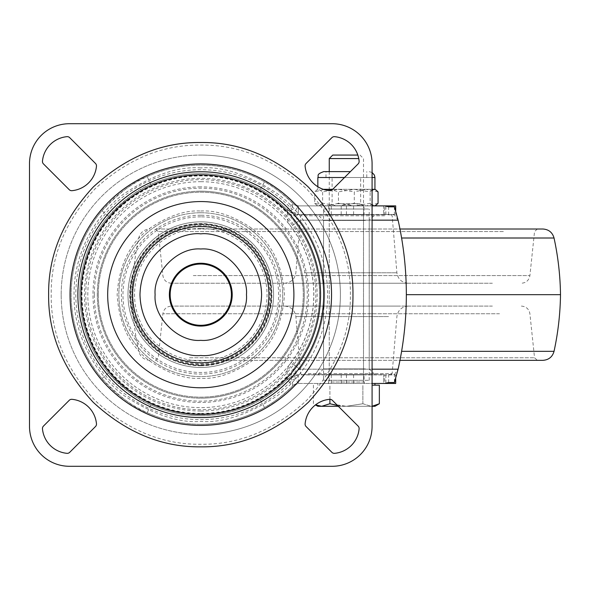 <?xml version="1.0" encoding="UTF-8"?>
<svg xmlns="http://www.w3.org/2000/svg" width="590" height="590" viewBox="0 0 590 590"><rect width="100%" height="100%" fill="white"/><g stroke="black" fill="none" stroke-linecap="round" stroke-linejoin="round"><path stroke-width="0.44" stroke-dasharray="2.95 2.21" d="M372.084 369.185L299.705 369.185A123.841 123.841 0 0 0 299.705 220.159L398.102 220.159L394.4 214.826L298.37 214.45L298.37 205.888L295.45 210.586C294.233 213.809 295.656 217.002 299.705 220.159L291.091 226.649C287.36 222.113 286.194 217.562 287.596 212.997L295.45 216.331C294.204 217.57 295.627 218.846 299.705 220.159L295.708 223.175C291.748 218.285 290.45 213.573 291.799 209.037L293.082 203.675C281.931 193.07 272.418 185.791 264.534 181.823C244.732 170.753 223.477 165.171 200.792 165.06A129.608 129.608 0 0 1 293.082 203.675L298.37 205.888A7.419 7.419 0 0 1 293.082 203.675L286.983 209.686C290.11 212.732 293.901 214.325 298.37 214.45A15.989 15.989 0 0 1 286.983 209.686C276.57 199.789 267.683 192.982 260.323 189.279C241.826 178.94 221.98 173.726 200.792 173.622C183.35 173.674 166.682 177.28 150.775 184.441C138.591 188.918 124.497 199.553 108.508 216.346A121.046 121.046 0 0 0 108.508 372.998C124.409 389.725 138.503 400.359 150.775 404.902C166.682 412.063 183.35 415.67 200.792 415.714A121.046 121.046 0 0 1 79.746 294.668A121.046 121.046 0 0 1 286.983 209.686L298.37 214.45L298.37 205.888L374.097 205.888L354.302 205.888L338.468 203.336L338.468 191.875L332.104 189.906M286.983 379.658L298.37 374.893L395.691 374.893L298.37 374.893L298.37 383.456L293.082 385.668A129.608 129.608 0 0 1 71.183 294.668A129.608 129.608 0 0 1 200.792 165.06C182.118 165.112 164.263 168.969 147.242 176.639C134.188 181.432 119.099 192.819 101.974 210.8A129.608 129.608 0 0 0 101.974 378.544C119.003 396.45 134.092 407.838 147.242 412.698C164.263 420.368 182.118 424.232 200.792 424.284C223.477 424.173 244.732 418.59 264.534 407.52C272.418 403.553 281.931 396.266 293.082 385.668L286.983 379.658C276.57 389.555 267.683 396.355 260.323 400.064C241.826 410.397 221.98 415.618 200.792 415.714A121.046 121.046 0 0 0 286.983 379.658A15.989 15.989 0 0 1 298.37 374.893L298.37 374.893C293.931 375.004 290.132 376.59 286.983 379.658L287.596 376.346L295.45 373.013L298.37 374.893L298.37 383.456L293.082 385.668A7.419 7.419 0 0 1 298.37 383.456L372.084 383.456M200.792 424.284A129.608 129.608 0 0 0 293.082 385.668L291.799 380.307C290.472 375.69 291.77 370.977 295.708 366.169A118.833 118.833 0 0 0 295.708 223.175M364.089 205.888L328.689 205.888L364.089 205.888L364.089 214.45L328.689 214.45L364.089 214.45M328.689 205.888L328.689 214.45M364.089 374.893L328.689 374.893L364.089 374.893L364.089 383.456L328.689 383.456L364.089 383.456M328.689 374.893L328.689 383.456M200.792 367.467A72.799 72.799 0 0 1 127.993 294.668A72.799 72.799 0 0 1 200.792 221.869A72.799 72.799 0 0 1 273.59 294.668A72.799 72.799 0 0 1 200.792 367.467A72.799 72.799 0 0 1 127.993 294.668A72.799 72.799 0 0 1 200.792 221.869A72.799 72.799 0 0 1 273.59 294.668A72.799 72.799 0 0 1 200.792 367.467M395.691 374.893L395.691 378.146M395.691 383.456L383.64 383.456L384.739 383.456L383.64 383.456L383.648 374.893L383.64 383.456M374.938 383.456L298.37 383.456L298.37 374.893M353.594 374.893L353.594 383.456M395.691 211.198L395.691 214.45L383.648 214.45L384.739 214.45L384.739 205.888L383.64 205.888L383.64 214.45L383.64 205.888L395.691 205.888M372.084 205.888L298.37 205.888L298.37 214.45L395.691 214.45M353.594 214.45L353.594 205.888M388.64 214.826L388.64 206.825M383.648 205.888L384.739 205.888M346.433 214.45L346.433 205.888M346.433 374.893L346.433 383.456M388.64 382.512L388.64 374.517L384.739 374.893L384.739 383.456M388.64 374.517L394.4 374.517L394.4 382.512M394.4 374.517L398.102 369.185L299.705 369.185C295.656 372.342 294.24 375.535 295.45 378.758L298.37 383.456M398.102 220.159A341.035 341.035 0 0 1 398.102 369.185M394.4 214.826L394.4 206.825M298.37 205.888L293.082 203.675M295.45 378.758L291.799 380.307A124.969 124.969 0 0 1 75.822 294.668A124.969 124.969 0 0 1 291.799 209.037L295.45 210.586M295.45 373.013C294.204 371.774 295.627 370.498 299.705 369.185L295.708 366.169M298.37 214.45L295.45 216.331M372.084 220.159L299.705 220.159A123.841 123.841 0 0 1 299.705 369.185L291.091 362.695C287.36 367.231 286.194 371.781 287.596 376.346A119.187 119.187 0 0 1 81.604 294.668A119.187 119.187 0 0 1 287.596 212.997L286.983 209.686A121.046 121.046 0 0 0 200.792 173.622M61.19 294.668A139.601 139.601 0 0 1 200.792 155.067A139.601 139.601 0 0 1 340.393 294.668A139.601 139.601 0 0 1 200.792 434.27A139.601 139.601 0 0 1 61.19 294.668A139.601 139.601 0 0 0 200.792 434.27A139.601 139.601 0 0 0 340.393 294.668A139.601 139.601 0 0 0 200.792 155.067A139.601 139.601 0 0 0 61.19 294.668M350.386 294.668C350.851 256.333 336.241 221.073 306.571 188.889C274.387 159.219 239.127 144.616 200.792 145.074C162.457 144.609 127.197 159.219 95.012 188.889C65.335 221.073 50.733 256.333 51.197 294.668C50.733 333.003 65.335 368.263 95.012 400.448C127.197 430.125 162.449 444.727 200.792 444.263C239.127 444.727 274.387 430.125 306.571 400.448C336.241 368.271 350.851 333.011 350.386 294.668M331.543 294.668A130.751 130.751 0 0 0 200.792 163.917A130.751 130.751 0 0 0 70.04 294.668A130.751 130.751 0 0 0 200.792 425.42A130.751 130.751 0 0 0 331.543 294.668M200.792 225.587A69.089 69.089 0 0 0 131.703 294.668A69.089 69.089 0 0 0 200.792 363.757A69.089 69.089 0 0 0 269.881 294.668A69.089 69.089 0 0 0 200.792 225.587M200.792 228.411A66.257 66.257 0 0 0 134.535 294.668A66.257 66.257 0 0 0 200.792 360.925A66.257 66.257 0 0 0 267.049 294.668A66.257 66.257 0 0 0 200.792 228.411M200.792 216.855A77.821 77.821 0 0 0 122.971 294.668A77.821 77.821 0 0 0 200.792 372.489A77.821 77.821 0 0 0 278.613 294.668A77.821 77.821 0 0 0 200.792 216.855M200.792 212.739A81.936 81.936 0 0 0 118.856 294.668A81.936 81.936 0 0 0 200.792 376.604A81.936 81.936 0 0 0 282.721 294.668A81.936 81.936 0 0 0 200.792 212.739A81.936 81.936 0 0 0 118.856 294.668A81.936 81.936 0 0 0 200.792 376.604A81.936 81.936 0 0 0 282.721 294.668A81.936 81.936 0 0 0 200.792 212.739M200.792 211.021C215.866 210.025 232.593 215.601 250.979 227.755C271.363 242.409 282.514 264.718 284.439 294.668C282.514 324.633 271.363 346.935 250.979 361.589C232.585 373.743 215.859 379.318 200.792 378.315C185.717 379.318 168.991 373.743 150.605 361.589C130.22 346.935 119.062 324.625 117.145 294.668C119.069 264.711 130.22 242.402 150.605 227.755C168.991 215.593 185.725 210.018 200.792 211.021M96.487 424.129A3.429 3.429 0 0 0 96.472 423.812A27.118 27.118 0 0 0 71.98 399.319A3.429 3.429 0 0 0 69.244 400.308L43.454 426.098A3.429 3.429 0 0 0 42.465 428.834A27.118 27.118 0 0 0 66.958 453.327A3.429 3.429 0 0 0 69.694 452.338L95.484 426.548A3.429 3.429 0 0 0 96.487 424.129M305.111 423.812A3.429 3.429 0 0 0 306.099 426.548L331.882 452.338A3.429 3.429 0 0 0 334.626 453.327A27.118 27.118 0 0 0 359.118 428.834A3.429 3.429 0 0 0 358.13 426.098L332.34 400.308A3.429 3.429 0 0 0 329.604 399.319A27.118 27.118 0 0 0 305.111 423.812M96.487 165.871A3.429 3.429 0 0 0 95.484 163.452L69.694 137.662A3.429 3.429 0 0 0 66.958 136.673A27.118 27.118 0 0 0 42.465 161.166A3.429 3.429 0 0 0 43.454 163.902L69.244 189.692A3.429 3.429 0 0 0 71.98 190.681A27.118 27.118 0 0 0 96.472 166.188A3.429 3.429 0 0 0 96.487 165.871M306.099 163.452A3.429 3.429 0 0 0 305.111 166.188A27.118 27.118 0 0 0 329.604 190.681A3.429 3.429 0 0 0 332.34 189.692L358.13 163.902A3.429 3.429 0 0 0 359.118 161.166A27.118 27.118 0 0 0 334.626 136.673A3.429 3.429 0 0 0 331.882 137.662L306.099 163.452M200.792 365.756A71.088 71.088 0 0 0 271.879 294.668A71.088 71.088 0 0 0 200.792 223.588A71.088 71.088 0 0 0 129.704 294.668A71.088 71.088 0 0 0 200.792 365.756M200.792 191.182A103.486 103.486 0 0 1 304.278 294.668A103.486 103.486 0 0 1 200.792 398.162A103.486 103.486 0 0 0 304.278 294.668A103.486 103.486 0 0 0 200.792 191.182A103.486 103.486 0 0 0 97.306 294.668A103.486 103.486 0 0 0 200.792 398.162A103.486 103.486 0 0 1 97.306 294.668A103.486 103.486 0 0 1 200.792 191.182M29.5 426.319L29.5 163.681A39.965 39.965 0 0 1 69.465 123.708L332.111 123.708A39.965 39.965 0 0 1 372.084 163.681L372.084 426.319A39.965 39.965 0 0 1 332.111 466.292L69.465 466.292A39.965 39.965 0 0 1 29.5 426.319M200.792 224.583A70.085 70.085 0 0 1 270.876 294.668A70.085 70.085 0 0 1 200.792 364.76A70.085 70.085 0 0 1 130.707 294.668A70.085 70.085 0 0 1 200.792 224.583M200.792 224.694A69.974 69.974 0 0 1 270.766 294.668A69.974 69.974 0 0 1 200.792 364.65A69.974 69.974 0 0 1 130.81 294.668A69.974 69.974 0 0 1 200.792 224.694M200.792 365.328A70.66 70.66 0 0 1 130.132 294.668A70.66 70.66 0 0 1 200.792 224.016A70.66 70.66 0 0 0 130.132 294.668A70.66 70.66 0 0 0 200.792 365.328A70.66 70.66 0 0 0 271.444 294.668A70.66 70.66 0 0 0 200.792 224.016A70.66 70.66 0 0 1 271.444 294.668A70.66 70.66 0 0 1 200.792 365.328M322.568 214.738L374.938 214.738L322.568 214.738M365.439 220.446L323.549 220.446L365.439 220.446M365.439 368.898L323.549 368.898L365.439 368.898M370.203 374.606L317.84 374.606L370.203 374.606M383.618 374.606L301.763 374.606L383.618 374.606M398.021 306.092L284.491 306.092L398.021 306.092M492.377 306.092L171.388 306.092L492.377 306.092M187.052 360.335L537.379 360.335L187.052 360.335M399.961 360.335L542.881 360.335M406.34 294.668L560.5 294.668M399.961 229.008L542.881 229.008M383.618 214.738L301.763 214.738L383.618 214.738M294.749 283.252L408.28 283.252L294.749 283.252M492.377 283.252L171.388 283.252L492.377 283.252M505.719 229.008L155.399 229.008L505.719 229.008M329.257 380.314L363.514 380.314L329.257 380.314L329.257 209.022L363.514 209.022L329.257 209.022M363.514 380.314L363.514 209.022M323.549 380.314L369.229 380.314L323.549 380.314L323.549 209.022L369.229 209.022L323.549 209.022M369.229 380.314L369.229 209.022M362.459 383.456L330.319 383.456L362.459 383.456M329.257 158.57L358.75 158.57M332.76 155.067L357.835 155.067M372.084 385.167L379.355 385.167M313.423 385.167L313.423 403.744L315.458 404.917M329.906 399.305L329.906 385.167L329.906 403.744L321.661 406.296L317.84 406.296M374.451 405.846L371.11 406.296L362.872 403.744L362.872 385.167L362.872 403.744L346.389 406.296L329.906 403.744M362.872 403.744L371.11 406.296L346.389 406.296L362.872 403.744M337.554 405.522L346.389 406.296L321.661 406.296M338.328 406.296L372.084 406.296M374.938 406.296L371.11 406.296M378.057 191.875L366.183 189.324L323.298 189.324M350.408 171.624L323.74 171.624M332.251 171.624L330.68 171.624M332.251 177.524L366.781 177.524L332.251 177.524M334.508 205.74L363.514 205.74L334.508 205.74M358.263 205.888L329.257 205.888L358.263 205.888M336.492 203.742L360.66 203.742L336.492 203.742M336.492 177.524L360.66 177.524L336.492 177.524M338.468 203.336L326.594 205.888L314.713 203.336L314.713 191.875L316.978 189.825L318.674 189.324L322.634 191.875L338.468 189.324L354.302 191.875L354.302 203.336L338.468 205.888L322.634 203.336L322.634 191.875M314.713 203.336L316.978 205.386L318.674 205.888L322.634 203.336M378.057 203.336L366.183 205.888L354.302 203.336M374.938 189.324L366.183 189.324L354.302 191.875M372.084 190.024L370.144 191.875L354.302 189.324L338.468 191.875M372.084 205.187L370.144 203.336L370.144 191.875M370.144 203.336L354.302 205.888L317.84 205.888L374.097 205.888M323.77 189.486L314.713 191.875M332.708 189.324L372.084 189.324M94.311 294.668A106.48 106.48 0 0 1 200.792 188.195A106.48 106.48 0 0 1 307.265 294.668A106.48 106.48 0 0 1 200.792 401.148A106.48 106.48 0 0 1 94.311 294.668M98.301 294.668A102.49 102.49 0 0 1 200.792 192.185A102.49 102.49 0 0 1 303.282 294.668A102.49 102.49 0 0 1 200.792 397.159A102.49 102.49 0 0 1 98.301 294.668A102.49 102.49 0 0 1 200.792 192.185A102.49 102.49 0 0 1 303.282 294.668A102.49 102.49 0 0 1 200.792 397.159A102.49 102.49 0 0 1 98.301 294.668M200.792 186.868A107.808 107.808 0 0 0 92.984 294.668A107.808 107.808 0 0 0 200.792 402.476A107.808 107.808 0 0 0 308.6 294.668A107.808 107.808 0 0 0 200.792 186.868M200.792 181.698A112.97 112.97 0 0 1 313.762 294.668A112.97 112.97 0 0 1 200.792 407.638A112.97 112.97 0 0 1 87.822 294.668A112.97 112.97 0 0 1 200.792 181.698M291.091 362.695A113.051 113.051 0 0 0 291.091 226.649M315.812 294.668A115.021 115.021 0 0 1 200.792 409.696A115.021 115.021 0 0 1 85.771 294.668A115.021 115.021 0 0 1 200.792 179.648A115.021 115.021 0 0 1 315.812 294.668M200.792 411.024A116.348 116.348 0 0 0 317.14 294.668A116.348 116.348 0 0 0 200.792 178.32A116.348 116.348 0 0 0 84.436 294.668A116.348 116.348 0 0 0 200.792 411.024M200.792 413.42A118.752 118.752 0 0 1 82.04 294.668A118.752 118.752 0 0 1 200.792 175.923A118.752 118.752 0 0 1 319.537 294.668A118.752 118.752 0 0 1 200.792 413.42M385.89 214.494L385.89 205.991M395.654 214.45L395.654 211.058M341.197 214.45L341.197 205.888M331.263 214.45L331.263 205.888M260.323 189.279L264.534 181.823M150.775 184.441L147.242 176.639M108.508 216.346L101.974 210.8M108.508 372.998L101.974 378.544M150.775 404.902L147.242 412.698M260.323 400.064L264.534 407.52M331.263 374.893L331.263 383.456M341.197 374.893L341.197 383.456M395.654 374.893L395.654 378.279M385.89 374.849L385.89 383.352M200.792 167.914C178.755 166.225 153.407 174.677 124.741 193.269C97.52 212.717 73.536 251.642 74.038 294.668C73.536 337.701 97.52 376.627 124.741 396.074C153.407 414.667 178.755 423.119 200.792 421.422C222.821 423.119 248.176 414.667 276.843 396.074C304.064 376.627 328.047 337.701 327.546 294.668C328.047 251.642 304.064 212.717 276.843 193.269C248.176 174.677 222.821 166.225 200.792 167.914M200.792 215.262A79.407 79.407 0 0 0 121.385 294.668A79.407 79.407 0 0 0 200.792 374.082A79.407 79.407 0 0 0 280.198 294.668A79.407 79.407 0 0 0 200.792 215.262M200.792 434.27A139.601 139.601 0 0 0 340.393 294.668A139.601 139.601 0 0 0 200.792 155.067M200.792 163.917A130.751 130.751 0 0 0 70.04 294.668A130.751 130.751 0 0 0 200.792 425.42M308.209 373.558L392.151 373.558L308.209 373.558M388.53 316.565L295.87 316.565L388.53 316.565M499.487 313.755L162.87 313.755L499.487 313.755M189.427 357.776L534.54 357.776L189.427 357.776M554.04 351.33L401.598 351.33M554.04 238.006L401.598 238.006M384.569 215.785L300.62 215.785L384.569 215.785M304.248 272.779L396.9 272.779L304.248 272.779M193.291 275.582L529.901 275.582L193.291 275.582M503.351 231.568L158.238 231.568L503.351 231.568M331.55 382.025L363.514 382.025L331.55 382.025M374.938 177.524L317.84 177.524M344.508 177.524L372.084 177.524M374.938 374.606L369.229 368.898L369.229 220.446L374.938 214.738M317.84 374.606L323.549 368.898L323.549 220.446L317.84 214.738M408.28 306.092C401.783 306.638 397.992 310.134 396.9 316.565L392.151 373.558L391.015 374.606M301.763 374.606L300.62 373.558L295.87 316.565C294.786 310.134 290.988 306.638 284.491 306.092M155.399 360.335L158.238 357.776L162.87 313.755C163.762 309.035 166.601 306.483 171.388 306.092M521.383 306.092C526.177 306.483 529.016 309.035 529.901 313.755L534.54 357.776L537.379 360.335M149.897 360.335C144.071 359.944 140.346 356.943 138.731 351.33C134.69 332.664 132.536 313.777 132.271 294.668C132.536 275.567 134.69 256.68 138.731 238.006C140.346 232.401 144.071 229.399 149.897 229.008M284.491 283.252C290.988 282.699 294.786 279.21 295.87 272.779L300.62 215.785L301.763 214.738M391.015 214.738L392.151 215.785L396.9 272.779C397.992 279.21 401.783 282.699 408.28 283.252M537.379 229.008L534.54 231.568L529.901 275.582C529.016 280.302 526.177 282.861 521.383 283.252M171.388 283.252C166.601 282.861 163.762 280.302 162.87 275.582L158.238 231.568L155.399 229.008M329.257 171.624L329.257 382.025L327.834 383.456M317.84 383.456L317.84 385.167M360.011 155.067L363.514 158.57L363.514 382.025L364.945 383.456M316.978 189.825L317.84 189.324L317.84 186.735M366.781 177.524L366.781 171.624M363.514 205.888L360.66 203.742L360.66 177.524M329.257 205.888L332.111 203.742L332.111 177.524M317.84 205.888L316.978 205.386M325.997 177.524L325.997 171.624M372.084 172.472L369.038 171.624"/><path stroke-width="0.89" d="M395.691 378.146L395.691 383.456L384.739 383.456L388.64 382.512L394.4 382.512L398.102 369.185L372.084 369.185M383.64 383.456L374.938 383.456L374.938 385.167M375.793 189.825L374.097 189.324L375.8 189.825L378.057 191.875L378.057 203.336L375.793 205.386L374.097 205.888L383.64 205.888M372.084 220.159L398.102 220.159L394.4 206.825L388.64 206.825L384.739 205.888L395.691 205.888L395.691 211.198M398.102 220.159A341.035 341.035 0 0 1 398.102 369.185M384.739 205.888L372.084 205.888M372.084 383.456L384.739 383.456M200.792 425.42A130.751 130.751 0 0 1 70.04 294.668A130.751 130.751 0 0 1 200.792 163.917A130.751 130.751 0 0 1 331.543 294.668A130.751 130.751 0 0 1 200.792 425.42A130.751 130.751 0 0 0 331.543 294.668M200.792 355.475C219.237 357.842 260.47 339.582 261.599 294.668C260.47 249.762 219.244 231.501 200.792 233.861C182.347 231.501 141.106 249.754 139.985 294.668C141.106 339.575 182.332 357.842 200.792 355.475M96.472 423.812A3.429 3.429 0 0 1 95.484 426.548L69.694 452.338A3.429 3.429 0 0 1 66.958 453.327A27.118 27.118 0 0 1 42.465 428.834A3.429 3.429 0 0 1 43.454 426.098L69.244 400.308A3.429 3.429 0 0 1 71.98 399.319A27.118 27.118 0 0 1 96.472 423.812M305.096 424.129A3.429 3.429 0 0 1 305.111 423.812A27.118 27.118 0 0 1 329.604 399.319A3.429 3.429 0 0 1 332.34 400.308L358.13 426.098A3.429 3.429 0 0 1 359.118 428.834A27.118 27.118 0 0 1 334.626 453.327A3.429 3.429 0 0 1 331.882 452.338L306.099 426.548A3.429 3.429 0 0 1 305.096 424.129M95.484 163.452A3.429 3.429 0 0 1 96.472 166.188A27.118 27.118 0 0 1 71.98 190.681A3.429 3.429 0 0 1 69.244 189.692L43.454 163.902A3.429 3.429 0 0 1 42.465 161.166A27.118 27.118 0 0 1 66.958 136.673A3.429 3.429 0 0 1 69.694 137.662L95.484 163.452M305.096 165.871A3.429 3.429 0 0 1 306.099 163.452L331.882 137.662A3.429 3.429 0 0 1 334.626 136.673A27.118 27.118 0 0 1 359.118 161.166A3.429 3.429 0 0 1 358.13 163.902L332.34 189.692A3.429 3.429 0 0 1 329.604 190.681A27.118 27.118 0 0 1 305.111 166.188A3.429 3.429 0 0 1 305.096 165.871M200.792 264.047A30.621 30.621 0 0 0 170.163 294.668A30.621 30.621 0 0 0 200.792 325.296A30.621 30.621 0 0 0 231.413 294.668A30.621 30.621 0 0 0 200.792 264.047M29.5 163.681A39.965 39.965 0 0 1 69.465 123.708L332.111 123.708A39.965 39.965 0 0 1 372.084 163.681L372.084 426.319A39.965 39.965 0 0 1 332.111 466.292L69.465 466.292A39.965 39.965 0 0 1 29.5 426.319L29.5 163.681M401.598 351.33L554.04 351.33C552.424 356.943 548.707 359.944 542.881 360.335L399.961 360.335M554.04 351.33C558.081 332.664 560.235 313.777 560.5 294.668L406.34 294.668M401.598 238.006L554.04 238.006C552.424 232.401 548.707 229.399 542.881 229.008L399.961 229.008M358.75 158.57L329.257 158.57L329.257 171.624M357.835 155.067L332.76 155.067L329.257 158.57M315.458 404.917L317.84 406.296L321.661 406.296L315.554 404.843L321.661 406.296L338.328 406.296M321.661 406.296L329.906 403.744L329.906 399.305M372.084 406.259L379.355 403.744L379.355 385.167L372.084 385.167M372.084 406.296L374.938 406.296L379.355 403.744L374.451 405.846M329.906 403.744L337.554 405.522M323.298 189.324L326.594 189.324L323.77 189.486M317.84 186.735L317.84 177.524C319.035 175.732 315.569 174.515 323.74 171.624L332.251 171.624M372.084 189.324L374.097 189.324L372.084 190.024M374.097 205.888L372.084 205.187M332.104 189.906L326.594 189.324L332.708 189.324M330.68 171.624L350.408 171.624M395.654 211.058L395.654 205.888M395.654 378.279L395.654 383.456M200.792 446.837C161.8 447.309 125.928 432.448 93.198 402.269C63.012 369.532 48.159 333.667 48.631 294.668C48.151 255.677 63.012 219.812 93.198 187.074C125.928 156.888 161.793 142.035 200.792 142.507C239.783 142.035 275.648 156.888 308.386 187.074C338.572 219.812 353.425 255.677 352.953 294.668C353.425 333.667 338.572 369.532 308.386 402.269C275.648 432.448 239.783 447.309 200.792 446.837M323.704 294.668A122.919 122.919 0 0 0 200.792 171.756A122.919 122.919 0 0 0 77.873 294.668A122.919 122.919 0 0 0 200.792 417.587A122.919 122.919 0 0 0 323.704 294.668M320.584 294.668A119.792 119.792 0 0 1 200.792 414.46A119.792 119.792 0 0 1 81 294.668A119.792 119.792 0 0 1 200.792 174.876A119.792 119.792 0 0 1 320.584 294.668M293.901 294.668A93.109 93.109 0 0 1 200.792 387.777A93.109 93.109 0 0 1 107.682 294.668A93.109 93.109 0 0 1 200.792 201.559A93.109 93.109 0 0 1 293.901 294.668M200.792 362.806A68.13 68.13 0 0 1 132.654 294.668A68.13 68.13 0 0 1 200.792 226.538A68.13 68.13 0 0 1 268.922 294.668A68.13 68.13 0 0 1 200.792 362.806M200.792 340.349C178.099 342.318 153.142 317.368 155.111 294.668C153.142 271.975 178.091 247.026 200.792 248.995C223.485 247.026 248.434 271.975 246.465 294.668C248.434 317.361 223.492 342.318 200.792 340.349M200.792 326.086A31.418 31.418 0 0 1 169.374 294.668A31.418 31.418 0 0 1 200.792 263.251A31.418 31.418 0 0 1 232.209 294.668A31.418 31.418 0 0 1 200.792 326.086M317.84 177.524L344.508 177.524M372.084 177.524L374.938 177.524L374.392 175.06L372.084 172.472M554.04 238.006C558.081 256.68 560.235 275.567 560.5 294.668M374.938 205.888L375.8 205.386M374.938 189.324L374.938 177.524"/></g></svg>
